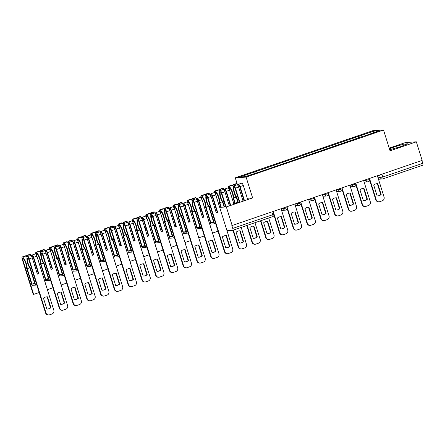 <?xml version="1.0" encoding="UTF-8"?>
<svg xmlns="http://www.w3.org/2000/svg" width="445" height="445" viewBox="0 0 445 445"><rect width="100%" height="100%" fill="white"/><g stroke="black" fill="none" stroke-linecap="round" stroke-linejoin="round"><path stroke-width="0.67" d="M237.179 183.896L235.272 177.811L246.096 177.104L383.523 130.012L390.048 150.833L416.331 141.827L422.155 160.4L232.157 225.504L226.338 206.925L252.621 197.919L246.096 177.104M383.523 130.012L372.699 130.719L235.272 177.811M416.331 141.827L405.506 142.534L389.197 148.118M226.989 230.699L232.702 230.326A1.964 0.612 -108.9 0 0 232.752 230.315A1.964 0.612 -108.9 0 0 232.752 228.418L272.707 214.724L273.948 214.179L273.102 211.475M232.157 225.504L231.839 225.526L232.752 228.418M219.674 207.359L226.338 206.925M421.866 160.5L422.744 163.315A1.964 0.612 71.1 0 1 422.75 165.212A1.964 0.612 71.1 0 1 422.7 165.223L382.839 178.884M359.782 137.588L358.876 136.226L373.694 131.147L378.995 130.797L364.171 136.081M358.876 136.226L239.799 177.027L245.1 176.676L260.659 171.553L364.177 135.875M389.698 149.715L400.761 146.633L407.52 143.83L403.999 144.063L393.73 147.095L389.436 148.875M247.298 198.27L252.621 197.919M229.058 205.039L230.104 204.728M233.747 203.654L239.688 201.713M234.382 201.852L233.286 202.175M242.842 200.406L243.854 199.983M358.664 137.972L358.136 136.27M254.618 171.948L255.413 173.144M373.694 131.147L373.338 132.738M394.192 148.574L393.73 147.095M404.344 145.148L403.999 144.063M369.528 178.434L376.214 199.772A2.943 2.787 86.3 0 0 379.741 201.663L382.3 200.79A2.943 2.787 -93.7 0 0 384.068 197.079L377.382 175.742M377.104 195.906A6.085 5.763 86.3 0 0 377.849 195.911A6.085 5.763 86.3 0 0 381.165 194.521L377.766 183.674A6.085 5.763 -93.7 0 0 377.026 183.674A6.085 5.763 -93.7 0 0 373.705 185.064L377.104 195.906M369.717 180.364L375.808 199.799A2.943 2.787 86.3 0 0 378.645 201.83L379.057 201.802M377.644 195.922A6.085 5.763 86.3 0 0 380.753 194.543L377.354 183.702L377.766 183.674M376.82 183.69A6.085 5.763 -93.7 0 1 377.354 183.702M380.753 194.543L381.165 194.521M355.772 183.145L362.458 204.489A2.943 2.787 86.3 0 0 365.979 206.38L368.538 205.507A2.943 2.787 -93.7 0 0 370.307 201.796L363.621 180.459M363.348 200.623A6.085 5.763 86.3 0 0 364.088 200.623A6.085 5.763 86.3 0 0 367.403 199.232L364.004 188.391A6.085 5.763 -93.7 0 0 363.265 188.385A6.085 5.763 -93.7 0 0 359.949 189.781L363.348 200.623M355.955 185.081L362.046 204.511A2.943 2.787 86.3 0 0 364.883 206.547L365.295 206.519M363.882 200.634A6.085 5.763 86.3 0 0 366.992 199.26L363.593 188.419L364.004 188.391M363.059 188.407A6.085 5.763 -93.7 0 1 363.593 188.419M366.992 199.26L367.403 199.232M342.01 187.862L348.696 209.2A2.943 2.787 86.3 0 0 352.218 211.097L354.776 210.218A2.943 2.787 -93.7 0 0 356.545 206.513L349.859 185.176M349.586 205.34A6.085 5.763 86.3 0 0 350.326 205.34A6.085 5.763 86.3 0 0 353.642 203.949L350.243 193.102A6.085 5.763 -93.7 0 0 349.503 193.102A6.085 5.763 -93.7 0 0 346.188 194.493L349.586 205.34M342.194 189.798L348.285 209.228A2.943 2.787 86.3 0 0 351.122 211.258L351.533 211.23M350.12 205.351A6.085 5.763 86.3 0 0 353.235 203.977L349.837 193.13L350.243 193.102M349.297 193.119A6.085 5.763 -93.7 0 1 349.837 193.13M353.235 203.977L353.642 203.949M328.249 192.579L334.935 213.917A2.943 2.787 86.3 0 0 338.461 215.808L341.02 214.935A2.943 2.787 -93.7 0 0 342.789 211.225L336.097 189.887M335.825 210.051A6.085 5.763 86.3 0 0 336.565 210.057A6.085 5.763 86.3 0 0 339.885 208.661L336.487 197.819A6.085 5.763 -93.7 0 0 335.741 197.819A6.085 5.763 -93.7 0 0 332.426 199.21L335.825 210.051M328.438 194.51L334.529 213.945A2.943 2.787 86.3 0 0 337.366 215.975L337.777 215.947M336.359 210.062A6.085 5.763 86.3 0 0 339.474 208.688L336.075 197.847L336.487 197.819M335.541 197.836A6.085 5.763 -93.7 0 1 336.075 197.847M339.474 208.688L339.885 208.661M314.487 197.291L321.179 218.629A2.943 2.787 86.3 0 0 324.7 220.525L327.259 219.646A2.943 2.787 -93.7 0 0 329.027 215.942L322.341 194.604M322.063 214.768A6.085 5.763 86.3 0 0 322.809 214.768A6.085 5.763 86.3 0 0 326.124 213.378L322.725 202.536A6.085 5.763 -93.7 0 0 321.985 202.531A6.085 5.763 -93.7 0 0 318.67 203.927L322.063 214.768M314.676 199.227L320.767 218.656A2.943 2.787 86.3 0 0 323.604 220.687L324.016 220.664M322.603 214.779A6.085 5.763 86.3 0 0 325.712 213.405L322.314 202.564L322.725 202.536M321.78 202.547A6.085 5.763 -93.7 0 1 322.314 202.564M325.712 213.405L326.124 213.378M300.731 202.008L307.417 223.345A2.943 2.787 86.3 0 0 310.938 225.242L313.497 224.363A2.943 2.787 -93.7 0 0 315.266 220.653L308.58 199.316M308.307 219.485A6.085 5.763 86.3 0 0 309.047 219.485A6.085 5.763 86.3 0 0 312.362 218.095L308.964 207.248A6.085 5.763 -93.7 0 0 308.224 207.248A6.085 5.763 -93.7 0 0 304.908 208.638L308.307 219.485M300.915 203.944L307.005 223.373A2.943 2.787 86.3 0 0 309.842 225.404L310.254 225.376M308.841 219.496A6.085 5.763 86.3 0 0 311.951 218.117L308.552 207.275L308.964 207.248M308.018 207.264A6.085 5.763 -93.7 0 1 308.552 207.275M311.951 218.117L312.362 218.095M286.969 206.725L293.655 228.062A2.943 2.787 86.3 0 0 297.182 229.954L299.735 229.08A2.943 2.787 -93.7 0 0 301.504 225.37L294.818 204.033M294.546 224.197A6.085 5.763 86.3 0 0 295.285 224.202A6.085 5.763 86.3 0 0 298.601 222.806L295.207 211.965A6.085 5.763 -93.7 0 0 294.462 211.965A6.085 5.763 -93.7 0 0 291.147 213.355L294.546 224.197M287.159 208.655L293.244 228.09A2.943 2.787 86.3 0 0 296.086 230.121L296.492 230.093M295.079 224.208A6.085 5.763 86.3 0 0 298.195 222.834L294.796 211.992L295.207 211.965M294.256 211.981A6.085 5.763 -93.7 0 1 294.796 211.992M298.195 222.834L298.601 222.806M273.208 211.436L279.894 232.774A2.943 2.787 86.3 0 0 283.421 234.671L285.979 233.792A2.943 2.787 -93.7 0 0 287.748 230.087L281.056 208.749M280.784 228.914A6.085 5.763 86.3 0 0 281.524 228.914A6.085 5.763 86.3 0 0 284.845 227.523L281.446 216.682A6.085 5.763 -93.7 0 0 280.706 216.676A6.085 5.763 -93.7 0 0 277.385 218.067L280.784 228.914M273.981 215.235L279.488 232.802A2.943 2.787 86.3 0 0 282.325 234.832L282.736 234.804M281.323 228.925A6.085 5.763 86.3 0 0 284.433 227.551L281.034 216.704L281.446 216.682M280.5 216.693A6.085 5.763 -93.7 0 1 281.034 216.704M284.433 227.551L284.845 227.523M260.87 220.681L266.138 237.491A2.943 2.787 86.3 0 0 269.659 239.382L272.218 238.509A2.943 2.787 -93.7 0 0 273.987 234.799L268.719 217.994M267.022 233.625A6.085 5.763 86.3 0 0 267.768 233.631A6.085 5.763 86.3 0 0 271.083 232.234L267.684 221.393A6.085 5.763 -93.7 0 0 266.944 221.393A6.085 5.763 -93.7 0 0 263.629 222.784L267.022 233.625M260.492 220.815L265.726 237.519A2.943 2.787 86.3 0 0 268.563 239.549L268.975 239.521M267.562 233.636A6.085 5.763 86.3 0 0 270.671 232.262L267.273 221.421L267.684 221.393M266.739 221.41A6.085 5.763 -93.7 0 1 267.273 221.421M270.671 232.262L271.083 232.234M239.315 201.869L235.032 188.207A1.202 0.373 -108.9 0 0 234.259 187.095A1.202 0.373 -108.9 0 0 234.17 187.173L234.148 187.228A6.186 1.93 -108.9 0 0 234.598 192.78A6.186 1.93 -108.9 0 0 236.696 197.202L237.741 196.846M237.914 202.425L236.451 197.758A7.459 2.331 71.1 0 1 234.192 192.807A7.459 2.331 71.1 0 1 233.642 186.11L233.669 186.055A2.481 0.773 71.1 0 1 233.842 185.888A2.481 0.773 71.1 0 1 235.444 188.179L239.866 202.291M238.526 186.678A6.186 1.93 71.1 0 1 238.776 185.643L238.804 185.587A1.202 0.373 71.1 0 1 238.887 185.504A1.202 0.373 71.1 0 1 239.666 186.616L244.121 200.834M233.842 185.888L237.063 184.781A2.481 0.773 71.1 0 1 238.665 187.072L243.087 201.185M244.5 200.701L240.078 186.589A2.481 0.773 -108.9 0 0 238.476 184.297A2.481 0.773 -108.9 0 0 238.297 184.469L238.27 184.519A7.459 2.331 -108.9 0 0 237.992 185.554M234.548 185.643A7.459 2.331 -108.9 0 0 233.747 184.814L233.692 184.77A2.481 0.773 -108.9 0 0 233.286 184.636A2.481 0.773 -108.9 0 0 233.052 186.021M233.286 184.636L236.501 183.535A2.481 0.773 71.1 0 1 236.912 183.668L236.968 183.713A7.459 2.331 71.1 0 1 238.097 184.981M228.552 188.252A2.481 0.773 71.1 0 1 228.652 186.227L231.873 185.12A2.481 0.773 71.1 0 1 232.279 185.254L232.335 185.298A7.459 2.331 71.1 0 1 233.469 186.566M228.652 186.227A2.481 0.773 71.1 0 1 229.058 186.355L229.119 186.405A7.459 2.331 71.1 0 1 233.575 197.942L236.039 197.102M233.558 186.288A1.202 0.373 71.1 0 1 233.697 185.843A1.202 0.373 71.1 0 1 233.859 185.882M241.34 195.611L242.369 195.255M247.109 225.398L252.376 242.208A2.943 2.787 86.3 0 0 255.897 244.099L258.456 243.22A2.943 2.787 -93.7 0 0 260.225 239.516L254.957 222.706M238.476 184.297L241.696 183.195A2.481 0.773 71.1 0 1 243.293 185.487L247.715 199.599M253.266 238.342A6.085 5.763 86.3 0 0 254.006 238.342A6.085 5.763 86.3 0 0 257.321 236.951L253.923 226.11A6.085 5.763 -93.7 0 0 253.183 226.105A6.085 5.763 -93.7 0 0 249.868 227.501L253.266 238.342M233.575 197.942L235.227 203.215M234.843 203.332L233.002 197.441A6.186 1.93 -108.9 0 0 229.32 187.54L229.264 187.495A1.202 0.373 -108.9 0 0 229.064 187.434A1.202 0.373 -108.9 0 0 229.069 188.597L233.786 203.643M236.696 197.202L238.286 202.291M246.73 225.526L251.965 242.23A2.943 2.787 86.3 0 0 254.801 244.266L255.213 244.238M253.8 238.353A6.085 5.763 86.3 0 0 256.91 236.979L253.517 226.138L253.923 226.11M252.977 226.121A6.085 5.763 -93.7 0 1 253.517 226.138M256.91 236.979L257.321 236.951M225.676 206.97L221.276 192.919A1.202 0.373 -108.9 0 0 220.498 191.806A1.202 0.373 -108.9 0 0 220.414 191.89L220.386 191.94A6.186 1.93 -108.9 0 0 220.842 197.497A6.186 1.93 -108.9 0 0 222.934 201.919L223.98 201.557M224.13 207.07L222.689 202.469A7.459 2.331 71.1 0 1 220.431 197.524A7.459 2.331 71.1 0 1 219.88 190.822L219.908 190.772A2.481 0.773 71.1 0 1 220.086 190.599A2.481 0.773 71.1 0 1 221.682 192.891L226.088 206.942M224.769 191.389A6.186 1.93 71.1 0 1 225.014 190.354L225.042 190.304A1.202 0.373 71.1 0 1 225.131 190.221A1.202 0.373 71.1 0 1 225.904 191.333L230.36 205.546M220.086 190.599L223.301 189.498A2.481 0.773 71.1 0 1 224.903 191.789L229.325 205.902M230.738 205.418L226.316 191.306A2.481 0.773 -108.9 0 0 224.714 189.014A2.481 0.773 -108.9 0 0 224.541 189.186L224.514 189.236A7.459 2.331 -108.9 0 0 224.23 190.271M220.792 190.36A7.459 2.331 -108.9 0 0 219.986 189.531L219.93 189.487A2.481 0.773 -108.9 0 0 219.524 189.353A2.481 0.773 -108.9 0 0 219.29 190.733M219.524 189.353L222.745 188.252A2.481 0.773 71.1 0 1 223.151 188.38L223.206 188.43A7.459 2.331 71.1 0 1 224.341 189.692M214.79 192.963A2.481 0.773 71.1 0 1 214.891 190.938L218.111 189.837A2.481 0.773 71.1 0 1 218.517 189.97L218.578 190.015A7.459 2.331 71.1 0 1 219.708 191.283M214.891 190.938A2.481 0.773 71.1 0 1 215.302 191.072L215.358 191.116A7.459 2.331 71.1 0 1 219.819 202.659L222.283 201.813M219.802 191A1.202 0.373 71.1 0 1 219.936 190.56A1.202 0.373 71.1 0 1 220.097 190.594M227.579 200.328L228.613 199.972M233.347 230.11L238.615 246.919A2.943 2.787 86.3 0 0 242.141 248.816L244.694 247.937A2.943 2.787 -93.7 0 0 246.463 244.233L241.196 227.423M224.714 189.014L227.935 187.912A2.481 0.773 71.1 0 1 229.537 190.204L233.959 204.316M239.505 243.059A6.085 5.763 86.3 0 0 240.244 243.059A6.085 5.763 86.3 0 0 243.56 241.668L240.167 230.821A6.085 5.763 -93.7 0 0 239.421 230.821A6.085 5.763 -93.7 0 0 236.106 232.212L239.505 243.059M219.819 202.659L221.26 207.259M220.848 207.287L219.24 202.158A6.186 1.93 -108.9 0 0 215.564 192.257L215.502 192.212A1.202 0.373 -108.9 0 0 215.308 192.145A1.202 0.373 -108.9 0 0 215.308 193.308L219.713 207.359M222.934 201.919L224.541 207.042M232.969 230.243L238.203 246.947A2.943 2.787 86.3 0 0 241.045 248.978L241.451 248.95M240.039 243.07A6.085 5.763 86.3 0 0 243.154 241.691L239.755 230.849L240.167 230.821M239.215 230.838A6.085 5.763 -93.7 0 1 239.755 230.849M243.154 241.691L243.56 241.668M201.034 197.68A2.481 0.773 71.1 0 1 201.134 195.655A2.481 0.773 71.1 0 1 201.541 195.789L201.596 195.833A7.459 2.331 71.1 0 1 206.057 207.376L210.897 222.823L213.772 222.639L208.928 207.186A7.459 2.331 71.1 0 1 206.669 202.236A7.459 2.331 71.1 0 1 206.118 195.539L206.146 195.483A2.481 0.773 71.1 0 1 206.324 195.316A2.481 0.773 71.1 0 1 207.926 197.608L224.853 251.636A2.943 2.787 86.3 0 0 227.695 253.667L227.284 253.695A2.943 2.787 86.3 0 1 224.447 251.664L207.515 197.636A1.202 0.373 -108.9 0 0 206.736 196.523A1.202 0.373 -108.9 0 0 206.652 196.607L206.625 196.657A6.186 1.93 -108.9 0 0 207.081 202.214A6.186 1.93 -108.9 0 0 209.172 206.63L210.218 206.274M211.008 196.106A6.186 1.93 71.1 0 1 211.258 195.071L211.28 195.016A1.202 0.373 71.1 0 1 211.369 194.938A1.202 0.373 71.1 0 1 212.143 196.05L217.255 212.36L216.226 212.716M206.324 195.316L209.545 194.215A2.481 0.773 71.1 0 1 211.141 196.506L216.253 212.816L217.666 212.332L212.554 196.023A2.481 0.773 -108.9 0 0 210.952 193.731A2.481 0.773 -108.9 0 0 210.78 193.898L210.752 193.953A7.459 2.331 -108.9 0 0 210.474 194.988M207.031 195.071A7.459 2.331 -108.9 0 0 206.23 194.248L206.168 194.198A2.481 0.773 -108.9 0 0 205.762 194.07A2.481 0.773 -108.9 0 0 205.529 195.45M205.762 194.07L208.983 192.963A2.481 0.773 71.1 0 1 209.389 193.097L209.45 193.141A7.459 2.331 71.1 0 1 210.58 194.409M201.134 195.655L204.35 194.554A2.481 0.773 71.1 0 1 204.761 194.682L204.817 194.732A7.459 2.331 71.1 0 1 205.952 195.995M206.041 195.717A1.202 0.373 71.1 0 1 206.174 195.277A1.202 0.373 71.1 0 1 206.335 195.311M213.817 205.039L214.852 204.683M227.695 253.667A2.943 2.787 86.3 0 0 228.38 253.528L230.938 252.654A2.943 2.787 -93.7 0 0 232.707 248.944L215.775 194.916A2.481 0.773 71.1 0 0 214.173 192.624L210.952 193.731M225.743 247.77A6.085 5.763 86.3 0 0 226.488 247.776A6.085 5.763 86.3 0 0 229.804 246.38L226.405 235.538A6.085 5.763 -93.7 0 0 225.665 235.538A6.085 5.763 -93.7 0 0 222.344 236.929L225.743 247.77M210.897 222.823L213.544 221.916M206.057 207.376L208.521 206.53M209.172 206.63L214.562 223.824L210.869 224.063L205.479 206.875A6.186 1.93 -108.9 0 0 201.802 196.974L201.741 196.924A1.202 0.373 -108.9 0 0 201.546 196.862A1.202 0.373 -108.9 0 0 201.546 198.025L212.543 233.102L218.039 231.216M214.562 223.824L215.608 223.462M226.283 247.782A6.085 5.763 86.3 0 0 229.392 246.408L225.993 235.566L226.405 235.538M225.459 235.555A6.085 5.763 -93.7 0 1 225.993 235.566M217.666 212.332L217.255 212.36M229.392 246.408L229.804 246.38M187.273 202.397A2.481 0.773 71.1 0 1 187.373 200.367A2.481 0.773 71.1 0 1 187.779 200.5L187.835 200.55A7.459 2.331 71.1 0 1 192.296 212.087L197.141 227.54L200.011 227.351L195.166 211.898A7.459 2.331 71.1 0 1 192.908 206.953A7.459 2.331 71.1 0 1 192.362 200.25L192.39 200.2A2.481 0.773 71.1 0 1 192.563 200.028A2.481 0.773 71.1 0 1 194.165 202.325L211.097 256.348A2.943 2.787 86.3 0 0 213.934 258.384L213.522 258.406A2.943 2.787 86.3 0 1 210.685 256.376L193.753 202.347A1.202 0.373 -108.9 0 0 192.98 201.235A1.202 0.373 -108.9 0 0 192.891 201.318L192.863 201.374A6.186 1.93 -108.9 0 0 193.319 206.925A6.186 1.93 -108.9 0 0 195.416 211.347L196.462 210.986M197.246 200.817A6.186 1.93 71.1 0 1 197.497 199.783L197.524 199.733A1.202 0.373 71.1 0 1 197.608 199.649A1.202 0.373 71.1 0 1 198.387 200.762L203.499 217.077L202.464 217.427M192.279 200.434A1.202 0.373 71.1 0 1 192.418 199.989A1.202 0.373 71.1 0 1 192.574 200.028L195.783 198.926A2.481 0.773 71.1 0 1 197.385 201.218L202.497 217.533L203.905 217.049L198.793 200.734A2.481 0.773 -108.9 0 0 197.196 198.442A2.481 0.773 -108.9 0 0 197.018 198.615L196.99 198.665A7.459 2.331 -108.9 0 0 196.712 199.699M193.269 199.788A7.459 2.331 -108.9 0 0 192.468 198.96L192.412 198.915A2.481 0.773 -108.9 0 0 192.001 198.782A2.481 0.773 -108.9 0 0 191.767 200.161M192.001 198.782L195.221 197.68A2.481 0.773 71.1 0 1 195.628 197.814L195.689 197.858A7.459 2.331 71.1 0 1 196.818 199.126M187.373 200.367L190.594 199.265A2.481 0.773 71.1 0 1 191 199.399L191.055 199.443A7.459 2.331 71.1 0 1 192.19 200.712M200.061 209.756L201.09 209.4M213.934 258.384A2.943 2.787 86.3 0 0 214.618 258.245L217.177 257.366A2.943 2.787 -93.7 0 0 218.946 253.661L202.013 199.633A2.481 0.773 71.1 0 0 200.411 197.341L197.196 198.442M211.987 252.487A6.085 5.763 86.3 0 0 212.727 252.487A6.085 5.763 86.3 0 0 216.042 251.097L212.643 240.256A6.085 5.763 -93.7 0 0 211.903 240.25A6.085 5.763 -93.7 0 0 208.588 241.646L211.987 252.487M197.141 227.54L199.783 226.633M192.296 212.087L194.76 211.242M195.416 211.347L200.801 228.541L197.107 228.78L191.723 211.586A6.186 1.93 -108.9 0 0 188.04 201.685L187.985 201.641A1.202 0.373 -108.9 0 0 187.784 201.574A1.202 0.373 -108.9 0 0 187.79 202.736L198.782 237.814L204.277 235.933M200.801 228.541L201.846 228.179M212.521 252.499A6.085 5.763 86.3 0 0 215.63 251.125L212.232 240.278L212.643 240.256M211.698 240.267A6.085 5.763 -93.7 0 1 212.232 240.278M203.905 217.049L203.499 217.077M215.63 251.125L216.042 251.097M173.511 207.109A2.481 0.773 71.1 0 1 173.611 205.084A2.481 0.773 71.1 0 1 174.017 205.217L174.078 205.262A7.459 2.331 71.1 0 1 178.534 216.804L183.379 232.257L186.249 232.067L181.41 216.615A7.459 2.331 71.1 0 1 179.151 211.67A7.459 2.331 71.1 0 1 178.601 204.967L178.629 204.917A2.481 0.773 71.1 0 1 178.801 204.744A2.481 0.773 71.1 0 1 180.403 207.036L197.335 261.065A2.943 2.787 86.3 0 0 200.172 263.095L199.761 263.123A2.943 2.787 86.3 0 1 196.924 261.093L179.991 207.064A1.202 0.373 -108.9 0 0 179.218 205.952A1.202 0.373 -108.9 0 0 179.129 206.035L179.107 206.085A6.186 1.93 -108.9 0 0 179.558 211.642A6.186 1.93 -108.9 0 0 181.655 216.059L182.7 215.703M183.485 205.534A6.186 1.93 71.1 0 1 183.735 204.5L183.763 204.45A1.202 0.373 71.1 0 1 183.846 204.366A1.202 0.373 71.1 0 1 184.625 205.479L189.737 221.788L188.702 222.144M178.801 204.744L182.022 203.643A2.481 0.773 71.1 0 1 183.624 205.935L188.736 222.25L190.148 221.766L185.037 205.451A2.481 0.773 -108.9 0 0 183.435 203.159A2.481 0.773 -108.9 0 0 183.257 203.326L183.234 203.382A7.459 2.331 -108.9 0 0 182.951 204.416M179.507 204.505A7.459 2.331 -108.9 0 0 178.706 203.677L178.651 203.632A2.481 0.773 -108.9 0 0 178.245 203.499A2.481 0.773 -108.9 0 0 178.011 204.878M178.245 203.499L181.46 202.397A2.481 0.773 71.1 0 1 181.871 202.525L181.927 202.575A7.459 2.331 71.1 0 1 183.062 203.838M173.611 205.084L176.832 203.982A2.481 0.773 71.1 0 1 177.238 204.11L177.299 204.16A7.459 2.331 71.1 0 1 178.428 205.423M178.517 205.145A1.202 0.373 71.1 0 1 178.656 204.706A1.202 0.373 71.1 0 1 178.818 204.739M186.299 214.468L187.334 214.117M200.172 263.095A2.943 2.787 86.3 0 0 200.856 262.956L203.415 262.083A2.943 2.787 -93.7 0 0 205.184 258.373L188.252 204.35A2.481 0.773 71.1 0 0 186.655 202.058L183.435 203.159M198.225 257.199A6.085 5.763 86.3 0 0 198.965 257.204A6.085 5.763 86.3 0 0 202.28 255.808L198.882 244.967A6.085 5.763 -93.7 0 0 198.142 244.967A6.085 5.763 -93.7 0 0 194.827 246.358L198.225 257.199M183.379 232.257L186.027 231.35M178.534 216.804L180.998 215.959M181.655 216.059L187.039 233.252L183.351 233.497L177.961 216.303A6.186 1.93 -108.9 0 0 174.279 206.402L174.223 206.358A1.202 0.373 -108.9 0 0 174.023 206.291A1.202 0.373 -108.9 0 0 174.028 207.453L185.02 242.531L190.516 240.645M187.039 233.252L188.09 232.896M198.759 257.216A6.085 5.763 86.3 0 0 201.869 255.836L198.476 244.995L198.882 244.967M197.936 244.984A6.085 5.763 -93.7 0 1 198.476 244.995M190.148 221.766L189.737 221.788M201.869 255.836L202.28 255.808M159.749 211.826A2.481 0.773 71.1 0 1 159.85 209.801A2.481 0.773 71.1 0 1 160.261 209.929L160.317 209.979A7.459 2.331 71.1 0 1 164.778 221.515L169.617 236.968L172.493 236.779L167.648 221.332A7.459 2.331 71.1 0 1 165.39 216.381A7.459 2.331 71.1 0 1 164.839 209.684L164.867 209.628A2.481 0.773 71.1 0 1 165.045 209.462A2.481 0.773 71.1 0 1 166.641 211.753L183.574 265.782A2.943 2.787 86.3 0 0 186.411 267.812L186.004 267.84A2.943 2.787 86.3 0 1 183.162 265.804L166.235 211.781A1.202 0.373 -108.9 0 0 165.457 210.669A1.202 0.373 -108.9 0 0 165.373 210.752L165.345 210.802A6.186 1.93 -108.9 0 0 165.801 216.353A6.186 1.93 -108.9 0 0 167.893 220.776L168.939 220.42M169.729 210.251A6.186 1.93 71.1 0 1 169.973 209.217L170.001 209.161A1.202 0.373 71.1 0 1 170.09 209.078A1.202 0.373 71.1 0 1 170.863 210.19L175.975 226.505L174.941 226.861M165.045 209.462L168.26 208.355A2.481 0.773 71.1 0 1 169.862 210.646L174.974 226.961L176.387 226.477L171.275 210.168A2.481 0.773 -108.9 0 0 169.673 207.871A2.481 0.773 -108.9 0 0 169.501 208.043L169.473 208.093A7.459 2.331 -108.9 0 0 169.195 209.128M165.751 209.217A7.459 2.331 -108.9 0 0 164.95 208.388L164.889 208.343A2.481 0.773 -108.9 0 0 164.483 208.21A2.481 0.773 -108.9 0 0 164.249 209.595M164.483 208.21L167.704 207.109A2.481 0.773 71.1 0 1 168.11 207.242L168.166 207.287A7.459 2.331 71.1 0 1 169.3 208.555M159.85 209.801L163.07 208.694A2.481 0.773 71.1 0 1 163.476 208.827L163.537 208.872A7.459 2.331 71.1 0 1 164.667 210.14M164.761 209.862A1.202 0.373 71.1 0 1 164.895 209.417A1.202 0.373 71.1 0 1 165.056 209.456M172.538 219.185L173.572 218.829M186.411 267.812A2.943 2.787 86.3 0 0 187.1 267.673L189.659 266.794A2.943 2.787 -93.7 0 0 191.422 263.09L174.496 209.061A2.481 0.773 71.1 0 0 172.894 206.769L169.673 207.871M184.464 261.916A6.085 5.763 86.3 0 0 185.203 261.916A6.085 5.763 86.3 0 0 188.524 260.525L185.126 249.684A6.085 5.763 -93.7 0 0 184.38 249.678A6.085 5.763 -93.7 0 0 181.065 251.075L184.464 261.916M169.617 236.968L172.265 236.061M164.778 221.515L167.242 220.676M167.893 220.776L173.283 237.969L169.59 238.209L164.199 221.015A6.186 1.93 -108.9 0 0 160.523 211.119L160.461 211.069A1.202 0.373 -108.9 0 0 160.267 211.008A1.202 0.373 -108.9 0 0 160.267 212.17L171.258 247.248L176.76 245.362M173.283 237.969L174.329 237.608M184.998 261.927A6.085 5.763 86.3 0 0 188.113 260.553L184.714 249.712L185.126 249.684M184.18 249.701A6.085 5.763 -93.7 0 1 184.714 249.712M176.387 226.477L175.975 226.505M188.113 260.553L188.524 260.525M145.993 216.537A2.481 0.773 71.1 0 1 146.094 214.512A2.481 0.773 71.1 0 1 146.5 214.646L146.555 214.69A7.459 2.331 71.1 0 1 151.016 226.232L155.856 241.685L158.732 241.496L153.887 226.043A7.459 2.331 71.1 0 1 151.628 221.098A7.459 2.331 71.1 0 1 151.083 214.395L151.105 214.345A2.481 0.773 71.1 0 1 151.283 214.173A2.481 0.773 71.1 0 1 152.885 216.465L169.812 270.493A2.943 2.787 86.3 0 0 172.654 272.524L172.243 272.551A2.943 2.787 86.3 0 1 169.406 270.521L152.474 216.493A1.202 0.373 -108.9 0 0 151.695 215.38A1.202 0.373 -108.9 0 0 151.612 215.463L151.584 215.513A6.186 1.93 -108.9 0 0 152.04 221.07A6.186 1.93 -108.9 0 0 154.131 225.493L155.183 225.131M155.967 214.963A6.186 1.93 71.1 0 1 156.217 213.928L156.239 213.878A1.202 0.373 71.1 0 1 156.329 213.795A1.202 0.373 71.1 0 1 157.102 214.907L162.214 231.222L161.185 231.572M151.283 214.173L154.504 213.072A2.481 0.773 71.1 0 1 156.1 215.363L161.212 231.678L162.625 231.194L157.513 214.879A2.481 0.773 -108.9 0 0 155.911 212.588A2.481 0.773 -108.9 0 0 155.739 212.76L155.711 212.81A7.459 2.331 -108.9 0 0 155.433 213.845M151.99 213.934A7.459 2.331 -108.9 0 0 151.189 213.105L151.128 213.06A2.481 0.773 -108.9 0 0 150.721 212.927A2.481 0.773 -108.9 0 0 150.488 214.306M150.721 212.927L153.942 211.826A2.481 0.773 71.1 0 1 154.348 211.954L154.409 212.004A7.459 2.331 71.1 0 1 155.539 213.266M146.094 214.512L149.309 213.411A2.481 0.773 71.1 0 1 149.72 213.544L149.776 213.589A7.459 2.331 71.1 0 1 150.911 214.857M151 214.573A1.202 0.373 71.1 0 1 151.133 214.134A1.202 0.373 71.1 0 1 151.294 214.173M158.776 223.902L159.811 223.546M172.654 272.524A2.943 2.787 86.3 0 0 173.339 272.39L175.897 271.511A2.943 2.787 -93.7 0 0 177.666 267.807L160.734 213.778A2.481 0.773 71.1 0 0 159.132 211.486L155.911 212.588M170.702 266.633A6.085 5.763 86.3 0 0 171.447 266.633A6.085 5.763 86.3 0 0 174.763 265.242L171.364 254.395A6.085 5.763 -93.7 0 0 170.624 254.395A6.085 5.763 -93.7 0 0 167.303 255.786L170.702 266.633M155.856 241.685L158.503 240.778M151.016 226.232L153.481 225.387M154.131 225.493L159.521 242.681L155.828 242.926L150.438 225.732A6.186 1.93 -108.9 0 0 146.761 215.831L146.705 215.786A1.202 0.373 -108.9 0 0 146.505 215.719A1.202 0.373 -108.9 0 0 146.511 216.882L157.502 251.959L162.998 250.079M159.521 242.681L160.567 242.325M171.242 266.644A6.085 5.763 86.3 0 0 174.351 265.27L170.952 254.423L171.364 254.395M170.418 254.412A6.085 5.763 -93.7 0 1 170.952 254.423M162.625 231.194L162.214 231.222M174.351 265.27L174.763 265.242M132.232 221.254A2.481 0.773 71.1 0 1 132.332 219.229A2.481 0.773 71.1 0 1 132.738 219.363L132.799 219.407A7.459 2.331 71.1 0 1 137.255 230.949L142.1 246.397L144.97 246.213L140.131 230.76A7.459 2.331 71.1 0 1 137.867 225.815A7.459 2.331 71.1 0 1 137.321 219.112L137.349 219.062A2.481 0.773 71.1 0 1 137.522 218.89A2.481 0.773 71.1 0 1 139.124 221.182L156.056 275.21A2.943 2.787 86.3 0 0 158.893 277.241L158.481 277.268A2.943 2.787 86.3 0 1 155.644 275.238L138.712 221.21A1.202 0.373 -108.9 0 0 137.939 220.097A1.202 0.373 -108.9 0 0 137.85 220.18L137.822 220.231A6.186 1.93 -108.9 0 0 138.278 225.787A6.186 1.93 -108.9 0 0 140.375 230.204L141.421 229.848M142.205 219.68A6.186 1.93 71.1 0 1 142.456 218.645L142.483 218.59A1.202 0.373 71.1 0 1 142.567 218.512A1.202 0.373 71.1 0 1 143.346 219.624L148.458 235.933L147.423 236.289M137.238 219.29A1.202 0.373 71.1 0 1 137.377 218.851A1.202 0.373 71.1 0 1 137.533 218.884L140.742 217.789A2.481 0.773 71.1 0 1 142.344 220.08L147.456 236.39L148.864 235.906L143.752 219.596A2.481 0.773 -108.9 0 0 142.155 217.305A2.481 0.773 -108.9 0 0 141.977 217.471L141.949 217.527A7.459 2.331 -108.9 0 0 141.671 218.562M138.228 218.645A7.459 2.331 -108.9 0 0 137.427 217.822L137.371 217.772A2.481 0.773 -108.9 0 0 136.96 217.644A2.481 0.773 -108.9 0 0 136.726 219.023M136.96 217.644L140.181 216.537A2.481 0.773 71.1 0 1 140.587 216.671L140.648 216.715A7.459 2.331 71.1 0 1 141.777 217.983M132.332 219.229L135.553 218.128A2.481 0.773 71.1 0 1 135.959 218.256L136.014 218.306A7.459 2.331 71.1 0 1 137.149 219.569M145.02 228.613L146.049 228.263M158.893 277.241A2.943 2.787 86.3 0 0 159.577 277.102L162.136 276.228A2.943 2.787 -93.7 0 0 163.905 272.518L146.972 218.489A2.481 0.773 71.1 0 0 145.376 216.198L142.155 217.305M156.946 271.344A6.085 5.763 86.3 0 0 157.686 271.35A6.085 5.763 86.3 0 0 161.001 269.954L157.602 259.112A6.085 5.763 -93.7 0 0 156.863 259.112A6.085 5.763 -93.7 0 0 153.547 260.503L156.946 271.344M142.1 246.397L144.747 245.49M137.255 230.949L139.719 230.104M140.375 230.204L145.76 247.398L142.066 247.637L136.682 230.449A6.186 1.93 -108.9 0 0 132.999 220.548L132.944 220.498A1.202 0.373 -108.9 0 0 132.744 220.436A1.202 0.373 -108.9 0 0 132.749 221.599L143.741 256.676L149.236 254.79M145.76 247.398L146.806 247.042M157.48 271.355A6.085 5.763 86.3 0 0 160.589 269.982L157.191 259.14L157.602 259.112M156.657 259.129A6.085 5.763 -93.7 0 1 157.191 259.14M148.864 235.906L148.458 235.933M160.589 269.982L161.001 269.954M118.47 225.971A2.481 0.773 71.1 0 1 118.57 223.946A2.481 0.773 71.1 0 1 118.976 224.074L119.038 224.124A7.459 2.331 71.1 0 1 123.493 235.661L128.338 251.114L131.208 250.924L126.369 235.472A7.459 2.331 71.1 0 1 124.111 230.527A7.459 2.331 71.1 0 1 123.56 223.824L123.588 223.774A2.481 0.773 71.1 0 1 123.766 223.607A2.481 0.773 71.1 0 1 125.362 225.899L142.294 279.922A2.943 2.787 86.3 0 0 145.131 281.958L144.72 281.98A2.943 2.787 86.3 0 1 141.883 279.95L124.95 225.921A1.202 0.373 -108.9 0 0 124.177 224.814A1.202 0.373 -108.9 0 0 124.094 224.892L124.066 224.947A6.186 1.93 -108.9 0 0 124.517 230.499A6.186 1.93 -108.9 0 0 126.614 234.921L127.659 234.56M128.444 224.397A6.186 1.93 71.1 0 1 128.694 223.357L128.722 223.307A1.202 0.373 71.1 0 1 128.805 223.223A1.202 0.373 71.1 0 1 129.584 224.336L134.696 240.65L133.661 241.006M123.482 224.007A1.202 0.373 71.1 0 1 123.615 223.562A1.202 0.373 71.1 0 1 123.777 223.601L126.981 222.5A2.481 0.773 71.1 0 1 128.583 224.792L133.695 241.107L135.108 240.623L129.996 224.308A2.481 0.773 -108.9 0 0 128.394 222.016A2.481 0.773 -108.9 0 0 128.216 222.189L128.193 222.239A7.459 2.331 -108.9 0 0 127.91 223.273M124.466 223.362A7.459 2.331 -108.9 0 0 123.665 222.533L123.61 222.489A2.481 0.773 -108.9 0 0 123.204 222.355A2.481 0.773 -108.9 0 0 122.97 223.735M123.204 222.355L126.419 221.254A2.481 0.773 71.1 0 1 126.831 221.388L126.886 221.432A7.459 2.331 71.1 0 1 128.021 222.7M118.57 223.946L121.791 222.839A2.481 0.773 71.1 0 1 122.197 222.973L122.258 223.017A7.459 2.331 71.1 0 1 123.387 224.286M131.258 233.33L132.293 232.974M145.131 281.958A2.943 2.787 86.3 0 0 145.815 281.819L148.374 280.94A2.943 2.787 -93.7 0 0 150.143 277.235L133.211 223.206A2.481 0.773 71.1 0 0 131.614 220.915L128.394 222.016M143.184 276.061A6.085 5.763 86.3 0 0 143.924 276.061A6.085 5.763 86.3 0 0 147.239 274.671L143.841 263.829A6.085 5.763 -93.7 0 0 143.101 263.824A6.085 5.763 -93.7 0 0 139.786 265.22L143.184 276.061M128.338 251.114L130.986 250.207M123.493 235.661L125.963 234.815M126.614 234.921L131.998 252.115L128.31 252.354L122.92 235.16A6.186 1.93 -108.9 0 0 119.238 225.259L119.182 225.215A1.202 0.373 -108.9 0 0 118.982 225.153A1.202 0.373 -108.9 0 0 118.987 226.316L129.979 261.387L135.475 259.507M131.998 252.115L133.049 251.753M143.718 276.072A6.085 5.763 86.3 0 0 146.833 274.699L143.435 263.852L143.841 263.829M142.895 263.841A6.085 5.763 -93.7 0 1 143.435 263.852M135.108 240.623L134.696 240.65M146.833 274.699L147.239 274.671M104.709 230.682A2.481 0.773 71.1 0 1 104.809 228.658A2.481 0.773 71.1 0 1 105.22 228.791L105.276 228.836A7.459 2.331 71.1 0 1 109.737 240.378L114.576 255.831L117.452 255.641L112.607 240.189A7.459 2.331 71.1 0 1 110.349 235.244A7.459 2.331 71.1 0 1 109.798 228.541L109.826 228.491A2.481 0.773 71.1 0 1 110.004 228.318A2.481 0.773 71.1 0 1 111.6 230.61L128.533 284.639A2.943 2.787 86.3 0 0 131.37 286.669L130.964 286.697A2.943 2.787 86.3 0 1 128.121 284.666L111.194 230.638A1.202 0.373 -108.9 0 0 110.416 229.525A1.202 0.373 -108.9 0 0 110.332 229.609L110.304 229.659A6.186 1.93 -108.9 0 0 110.761 235.216A6.186 1.93 -108.9 0 0 112.852 239.638L113.898 239.277M114.688 229.108A6.186 1.93 71.1 0 1 114.932 228.074L114.96 228.024A1.202 0.373 71.1 0 1 115.049 227.94A1.202 0.373 71.1 0 1 115.822 229.053L120.934 245.367L119.905 245.718M110.004 228.318L113.225 227.217A2.481 0.773 71.1 0 1 114.821 229.509L119.933 245.824L121.346 245.34L116.234 229.025A2.481 0.773 -108.9 0 0 114.632 226.733A2.481 0.773 -108.9 0 0 114.46 226.9L114.432 226.956A7.459 2.331 -108.9 0 0 114.154 227.99M110.71 228.079A7.459 2.331 -108.9 0 0 109.909 227.25L109.848 227.206A2.481 0.773 -108.9 0 0 109.442 227.072A2.481 0.773 -108.9 0 0 109.209 228.452M109.442 227.072L112.663 225.971A2.481 0.773 71.1 0 1 113.069 226.099L113.125 226.149A7.459 2.331 71.1 0 1 114.259 227.412M104.809 228.658L108.029 227.556A2.481 0.773 71.1 0 1 108.441 227.69L108.497 227.734A7.459 2.331 71.1 0 1 109.626 229.003M109.72 228.719A1.202 0.373 71.1 0 1 109.854 228.279A1.202 0.373 71.1 0 1 110.015 228.313M117.497 238.042L118.531 237.691M131.37 286.669A2.943 2.787 86.3 0 0 132.059 286.53L134.618 285.657A2.943 2.787 -93.7 0 0 136.387 281.946L119.455 227.923A2.481 0.773 71.1 0 0 117.853 225.632L114.632 226.733M129.423 280.773A6.085 5.763 86.3 0 0 130.162 280.778A6.085 5.763 86.3 0 0 133.483 279.388L130.085 268.541A6.085 5.763 -93.7 0 0 129.339 268.541A6.085 5.763 -93.7 0 0 126.024 269.931L129.423 280.773M114.576 255.831L117.224 254.924M109.737 240.378L112.201 239.532M112.852 239.638L118.242 256.826L114.549 257.071L109.159 239.877A6.186 1.93 -108.9 0 0 105.482 229.976L105.421 229.932A1.202 0.373 -108.9 0 0 105.226 229.865A1.202 0.373 -108.9 0 0 105.226 231.027L116.217 266.104L121.719 264.224M118.242 256.826L119.288 256.47M129.957 280.789A6.085 5.763 86.3 0 0 133.072 279.41L129.673 268.569L130.085 268.541M129.139 268.558A6.085 5.763 -93.7 0 1 129.673 268.569M121.346 245.34L120.934 245.367M133.072 279.41L133.483 279.388M90.952 235.399A2.481 0.773 71.1 0 1 91.053 233.375A2.481 0.773 71.1 0 1 91.459 233.503L91.514 233.553A7.459 2.331 71.1 0 1 95.975 245.089L100.82 260.542L103.691 260.358L98.846 244.906A7.459 2.331 71.1 0 1 96.587 239.955A7.459 2.331 71.1 0 1 96.042 233.258L96.064 233.202A2.481 0.773 71.1 0 1 96.242 233.035A2.481 0.773 71.1 0 1 97.844 235.327L114.777 289.356A2.943 2.787 86.3 0 0 117.614 291.386L117.202 291.414A2.943 2.787 86.3 0 1 114.365 289.378L97.433 235.355A1.202 0.373 -108.9 0 0 96.654 234.242A1.202 0.373 -108.9 0 0 96.571 234.326L96.543 234.376A6.186 1.93 -108.9 0 0 96.999 239.933A6.186 1.93 -108.9 0 0 99.09 244.35L100.142 243.994M100.926 233.825A6.186 1.93 71.1 0 1 101.176 232.791L101.204 232.735A1.202 0.373 71.1 0 1 101.288 232.657A1.202 0.373 71.1 0 1 102.061 233.764L107.178 250.079L106.144 250.435M96.242 233.035L99.463 231.928A2.481 0.773 71.1 0 1 101.06 234.226L106.177 250.535L107.584 250.051L102.472 233.742A2.481 0.773 -108.9 0 0 100.876 231.45A2.481 0.773 -108.9 0 0 100.698 231.617L100.67 231.667A7.459 2.331 -108.9 0 0 100.392 232.702M96.949 232.791A7.459 2.331 -108.9 0 0 96.148 231.967L96.087 231.917A2.481 0.773 -108.9 0 0 95.681 231.789A2.481 0.773 -108.9 0 0 95.447 233.169M95.681 231.789L98.901 230.682A2.481 0.773 71.1 0 1 99.307 230.816L99.368 230.86A7.459 2.331 71.1 0 1 100.498 232.129M91.053 233.375L94.268 232.268A2.481 0.773 71.1 0 1 94.679 232.401L94.735 232.446A7.459 2.331 71.1 0 1 95.87 233.714M95.959 233.436A1.202 0.373 71.1 0 1 96.098 232.991A1.202 0.373 71.1 0 1 96.254 233.03M103.735 242.759L104.77 242.403M117.614 291.386A2.943 2.787 86.3 0 0 118.298 291.247L120.856 290.374A2.943 2.787 -93.7 0 0 122.625 286.663L105.693 232.635A2.481 0.773 71.1 0 0 104.091 230.343L100.876 231.45M115.661 285.49A6.085 5.763 86.3 0 0 116.406 285.49A6.085 5.763 86.3 0 0 119.722 284.099L116.323 273.258A6.085 5.763 -93.7 0 0 115.583 273.258A6.085 5.763 -93.7 0 0 112.268 274.648L115.661 285.49M100.82 260.542L103.463 259.635M95.975 245.089L98.44 244.249M99.09 244.35L104.48 261.543L100.787 261.782L95.402 244.594A6.186 1.93 -108.9 0 0 91.72 234.693L91.664 234.643A1.202 0.373 -108.9 0 0 91.464 234.582A1.202 0.373 -108.9 0 0 91.47 235.744L102.461 270.821L107.957 268.936M104.48 261.543L105.526 261.182M116.201 285.501A6.085 5.763 86.3 0 0 119.31 284.127L115.911 273.286L116.323 273.258M115.377 273.274A6.085 5.763 -93.7 0 1 115.911 273.286M107.584 250.051L107.178 250.079M119.31 284.127L119.722 284.099M77.191 240.111A2.481 0.773 71.1 0 1 77.291 238.086A2.481 0.773 71.1 0 1 77.697 238.22L77.758 238.264A7.459 2.331 71.1 0 1 82.214 249.806L87.059 265.259L89.929 265.07L85.09 249.617A7.459 2.331 71.1 0 1 82.826 244.672A7.459 2.331 71.1 0 1 82.28 237.969L82.308 237.919A2.481 0.773 71.1 0 1 82.481 237.747A2.481 0.773 71.1 0 1 84.083 240.039L101.015 294.067A2.943 2.787 86.3 0 0 103.852 296.097L103.44 296.125A2.943 2.787 86.3 0 1 100.603 294.095L83.671 240.066A1.202 0.373 -108.9 0 0 82.898 238.954A1.202 0.373 -108.9 0 0 82.809 239.037L82.781 239.093A6.186 1.93 -108.9 0 0 83.237 244.644A6.186 1.93 -108.9 0 0 85.334 249.066L86.38 248.705M87.164 238.537A6.186 1.93 71.1 0 1 87.415 237.502L87.442 237.452A1.202 0.373 71.1 0 1 87.526 237.369A1.202 0.373 71.1 0 1 88.305 238.481L93.417 254.796L92.382 255.146M82.197 238.147A1.202 0.373 71.1 0 1 82.336 237.708A1.202 0.373 71.1 0 1 82.497 237.747L85.701 236.645A2.481 0.773 71.1 0 1 87.303 238.937L92.415 255.252L93.828 254.768L88.711 238.453A2.481 0.773 -108.9 0 0 87.114 236.162A2.481 0.773 -108.9 0 0 86.936 236.334L86.909 236.384A7.459 2.331 -108.9 0 0 86.63 237.419M83.187 237.508A7.459 2.331 -108.9 0 0 82.386 236.679L82.331 236.634A2.481 0.773 -108.9 0 0 81.919 236.501A2.481 0.773 -108.9 0 0 81.685 237.88M81.919 236.501L85.14 235.399A2.481 0.773 71.1 0 1 85.551 235.533L85.607 235.577A7.459 2.331 71.1 0 1 86.736 236.84M77.291 238.086L80.512 236.985A2.481 0.773 71.1 0 1 80.918 237.118L80.973 237.163A7.459 2.331 71.1 0 1 82.108 238.431M89.979 247.476L91.008 247.12M103.852 296.097A2.943 2.787 86.3 0 0 104.536 295.964L107.095 295.085A2.943 2.787 -93.7 0 0 108.864 291.38L91.931 237.352A2.481 0.773 71.1 0 0 90.335 235.06L87.114 236.162M101.905 290.207A6.085 5.763 86.3 0 0 102.645 290.207A6.085 5.763 86.3 0 0 105.96 288.816L102.561 277.969A6.085 5.763 -93.7 0 0 101.822 277.969A6.085 5.763 -93.7 0 0 98.506 279.36L101.905 290.207M87.059 265.259L89.706 264.352M82.214 249.806L84.678 248.961M85.334 249.066L90.719 266.26L87.025 266.499L81.641 249.306A6.186 1.93 -108.9 0 0 77.958 239.404L77.903 239.36A1.202 0.373 -108.9 0 0 77.703 239.293A1.202 0.373 -108.9 0 0 77.708 240.456L88.7 275.533L94.195 273.653M90.719 266.26L91.765 265.899M102.439 290.218A6.085 5.763 86.3 0 0 105.548 288.844L102.15 277.997L102.561 277.969M101.616 277.986A6.085 5.763 -93.7 0 1 102.15 277.997M93.828 254.768L93.417 254.796M105.548 288.844L105.96 288.816M63.429 244.828A2.481 0.773 71.1 0 1 63.529 242.803A2.481 0.773 71.1 0 1 63.941 242.937L63.997 242.981A7.459 2.331 71.1 0 1 68.458 254.523L73.297 269.976L76.167 269.787L71.328 254.334A7.459 2.331 71.1 0 1 69.07 249.389A7.459 2.331 71.1 0 1 68.519 242.686L68.547 242.636A2.481 0.773 71.1 0 1 68.725 242.464A2.481 0.773 71.1 0 1 70.321 244.756L87.253 298.784A2.943 2.787 86.3 0 0 90.09 300.814L89.684 300.842A2.943 2.787 86.3 0 1 86.842 298.812L69.91 244.783A1.202 0.373 -108.9 0 0 69.136 243.671A1.202 0.373 -108.9 0 0 69.053 243.754L69.025 243.804A6.186 1.93 -108.9 0 0 69.481 249.361A6.186 1.93 -108.9 0 0 71.573 253.778L72.618 253.422M73.403 243.254A6.186 1.93 71.1 0 1 73.653 242.219L73.681 242.169A1.202 0.373 71.1 0 1 73.764 242.086A1.202 0.373 71.1 0 1 74.543 243.198L79.655 259.507L78.62 259.863M68.441 242.864A1.202 0.373 71.1 0 1 68.575 242.425A1.202 0.373 71.1 0 1 68.736 242.458L71.94 241.362A2.481 0.773 71.1 0 1 73.542 243.654L78.654 259.963L80.067 259.485L74.955 243.17A2.481 0.773 -108.9 0 0 73.353 240.879A2.481 0.773 -108.9 0 0 73.175 241.045L73.152 241.101A7.459 2.331 -108.9 0 0 72.869 242.136M69.426 242.225A7.459 2.331 -108.9 0 0 68.625 241.396L68.569 241.346A2.481 0.773 -108.9 0 0 68.163 241.218A2.481 0.773 -108.9 0 0 67.929 242.597M68.163 241.218L71.384 240.111A2.481 0.773 71.1 0 1 71.79 240.244L71.845 240.289A7.459 2.331 71.1 0 1 72.98 241.557M63.529 242.803L66.75 241.702A2.481 0.773 71.1 0 1 67.156 241.83L67.217 241.88A7.459 2.331 71.1 0 1 68.346 243.142M76.217 252.187L77.252 251.837M90.09 300.814A2.943 2.787 86.3 0 0 90.78 300.675L93.333 299.802A2.943 2.787 -93.7 0 0 95.102 296.092L78.175 242.069A2.481 0.773 71.1 0 0 76.573 239.772L73.353 240.879M88.143 294.918A6.085 5.763 86.3 0 0 88.883 294.924A6.085 5.763 86.3 0 0 92.198 293.528L88.8 282.686A6.085 5.763 -93.7 0 0 88.06 282.686A6.085 5.763 -93.7 0 0 84.745 284.077L88.143 294.918M73.297 269.976L75.945 269.064M68.458 254.523L70.922 253.678M71.573 253.778L76.957 270.972L73.269 271.211L67.879 254.023A6.186 1.93 -108.9 0 0 64.197 244.121L64.141 244.071A1.202 0.373 -108.9 0 0 63.947 244.01A1.202 0.373 -108.9 0 0 63.947 245.173L74.938 280.25L80.434 278.364M76.957 270.972L78.009 270.616M88.677 294.929A6.085 5.763 86.3 0 0 91.792 293.555L88.394 282.714L88.8 282.686M87.854 282.703A6.085 5.763 -93.7 0 1 88.394 282.714M80.067 259.485L79.655 259.507M91.792 293.555L92.198 293.528M49.673 249.545A2.481 0.773 71.1 0 1 49.768 247.52A2.481 0.773 71.1 0 1 50.179 247.648L50.235 247.698A7.459 2.331 71.1 0 1 54.696 259.235L59.535 274.687L62.411 274.498L57.566 259.051A7.459 2.331 71.1 0 1 55.308 254.101A7.459 2.331 71.1 0 1 54.757 247.398L54.785 247.348A2.481 0.773 71.1 0 1 54.963 247.181A2.481 0.773 71.1 0 1 56.565 249.473L73.492 303.496A2.943 2.787 86.3 0 0 76.334 305.531L75.923 305.554A2.943 2.787 86.3 0 1 73.086 303.523L56.153 249.5A1.202 0.373 -108.9 0 0 55.375 248.388A1.202 0.373 -108.9 0 0 55.291 248.466L55.263 248.521A6.186 1.93 -108.9 0 0 55.72 254.073A6.186 1.93 -108.9 0 0 57.811 258.495L58.857 258.133M59.647 247.971A6.186 1.93 71.1 0 1 59.897 246.931L59.919 246.88A1.202 0.373 71.1 0 1 60.008 246.797A1.202 0.373 71.1 0 1 60.781 247.91L65.893 264.224L64.864 264.58M54.963 247.181L58.184 246.074A2.481 0.773 71.1 0 1 59.78 248.366L64.892 264.68L66.305 264.197L61.193 247.882A2.481 0.773 -108.9 0 0 59.591 245.59A2.481 0.773 -108.9 0 0 59.419 245.762L59.391 245.812A7.459 2.331 -108.9 0 0 59.113 246.847M55.669 246.936A7.459 2.331 -108.9 0 0 54.869 246.107L54.807 246.063A2.481 0.773 -108.9 0 0 54.401 245.929A2.481 0.773 -108.9 0 0 54.168 247.309M54.401 245.929L57.622 244.828A2.481 0.773 71.1 0 1 58.028 244.961L58.084 245.006A7.459 2.331 71.1 0 1 59.218 246.274M49.768 247.52L52.988 246.413A2.481 0.773 71.1 0 1 53.4 246.547L53.456 246.591A7.459 2.331 71.1 0 1 54.585 247.859M54.679 247.581A1.202 0.373 71.1 0 1 54.813 247.136A1.202 0.373 71.1 0 1 54.974 247.175M62.456 256.904L63.49 256.548M76.334 305.531A2.943 2.787 86.3 0 0 77.018 305.392L79.577 304.514A2.943 2.787 -93.7 0 0 81.346 300.809L64.414 246.78A2.481 0.773 71.1 0 0 62.812 244.489L59.591 245.59M74.382 299.635A6.085 5.763 86.3 0 0 75.122 299.635A6.085 5.763 86.3 0 0 78.442 298.245L75.044 287.403A6.085 5.763 -93.7 0 0 74.304 287.398A6.085 5.763 -93.7 0 0 70.983 288.794L74.382 299.635M59.535 274.687L62.183 273.781M54.696 259.235L57.16 258.389M57.811 258.495L63.201 275.689L59.508 275.928L54.118 258.734A6.186 1.93 -108.9 0 0 50.441 248.833L50.38 248.788A1.202 0.373 -108.9 0 0 50.185 248.727A1.202 0.373 -108.9 0 0 50.185 249.89L61.182 284.967L66.678 283.081M63.201 275.689L64.247 275.327M74.921 299.646A6.085 5.763 86.3 0 0 78.031 298.272L74.632 287.431L75.044 287.403M74.098 287.414A6.085 5.763 -93.7 0 1 74.632 287.431M66.305 264.197L65.893 264.224M78.031 298.272L78.442 298.245M35.912 254.256A2.481 0.773 71.1 0 1 36.012 252.232A2.481 0.773 71.1 0 1 36.418 252.365L36.473 252.41A7.459 2.331 71.1 0 1 40.934 263.952L45.779 279.404L48.65 279.215L43.805 263.763A7.459 2.331 71.1 0 1 41.546 258.818A7.459 2.331 71.1 0 1 41.001 252.115L41.023 252.065A2.481 0.773 71.1 0 1 41.201 251.892A2.481 0.773 71.1 0 1 42.803 254.184L59.736 308.213A2.943 2.787 86.3 0 0 62.573 310.243L62.161 310.271A2.943 2.787 86.3 0 1 59.324 308.24L42.392 254.212A1.202 0.373 -108.9 0 0 41.613 253.099A1.202 0.373 -108.9 0 0 41.53 253.183L41.502 253.233A6.186 1.93 -108.9 0 0 41.958 258.79A6.186 1.93 -108.9 0 0 44.049 263.212L45.101 262.85M45.885 252.682A6.186 1.93 71.1 0 1 46.135 251.648L46.163 251.597A1.202 0.373 71.1 0 1 46.247 251.514A1.202 0.373 71.1 0 1 47.025 252.627L52.137 268.941L51.103 269.292M41.201 251.892L44.422 250.791A2.481 0.773 71.1 0 1 46.024 253.083L51.136 269.397L52.543 268.913L47.431 252.599A2.481 0.773 -108.9 0 0 45.835 250.307A2.481 0.773 -108.9 0 0 45.657 250.479L45.629 250.529A7.459 2.331 -108.9 0 0 45.351 251.564M41.908 251.653A7.459 2.331 -108.9 0 0 41.107 250.824L41.051 250.78A2.481 0.773 -108.9 0 0 40.64 250.646A2.481 0.773 -108.9 0 0 40.406 252.026M40.64 250.646L43.86 249.545A2.481 0.773 71.1 0 1 44.266 249.673L44.328 249.723A7.459 2.331 71.1 0 1 45.457 250.986M36.012 252.232L39.232 251.13A2.481 0.773 71.1 0 1 39.638 251.264L39.694 251.308A7.459 2.331 71.1 0 1 40.829 252.576M40.918 252.293A1.202 0.373 71.1 0 1 41.057 251.853A1.202 0.373 71.1 0 1 41.213 251.887M48.694 261.615L49.729 261.265M62.573 310.243A2.943 2.787 86.3 0 0 63.257 310.109L65.816 309.231A2.943 2.787 -93.7 0 0 67.584 305.526L50.652 251.497A2.481 0.773 71.1 0 0 49.05 249.206L45.835 250.307M60.62 304.352A6.085 5.763 86.3 0 0 61.365 304.352A6.085 5.763 86.3 0 0 64.681 302.962L61.282 292.115A6.085 5.763 -93.7 0 0 60.542 292.115A6.085 5.763 -93.7 0 0 57.227 293.505L60.62 304.352M45.779 279.404L48.422 278.498M40.934 263.952L43.399 263.106M44.049 263.212L49.44 280.4L45.746 280.645L40.361 263.451A6.186 1.93 -108.9 0 0 36.679 253.55L36.623 253.505A1.202 0.373 -108.9 0 0 36.423 253.439A1.202 0.373 -108.9 0 0 36.429 254.601L47.42 289.678L52.916 287.798M49.44 280.4L50.485 280.044M61.16 304.363A6.085 5.763 86.3 0 0 64.269 302.984L60.87 292.143L61.282 292.115M60.336 292.131A6.085 5.763 -93.7 0 1 60.87 292.143M52.543 268.913L52.137 268.941M64.269 302.984L64.681 302.962M30.293 267.923L35.678 285.117L31.984 285.356L26.6 268.168A6.186 1.93 -108.9 0 0 22.918 258.267L22.862 258.217A1.202 0.373 -108.9 0 0 22.662 258.156A1.202 0.373 -108.9 0 0 22.667 259.318L33.659 294.395L33.247 294.423L22.256 259.346A2.481 0.773 71.1 0 1 22.25 256.949A2.481 0.773 71.1 0 1 22.656 257.082L22.717 257.127A7.459 2.331 71.1 0 1 27.173 268.669L32.018 284.116L34.888 283.932L30.049 268.48A7.459 2.331 71.1 0 1 27.79 263.529A7.459 2.331 71.1 0 1 27.24 256.832L27.267 256.776A2.481 0.773 71.1 0 1 27.44 256.609A2.481 0.773 71.1 0 1 29.042 258.901L45.974 312.93A2.943 2.787 86.3 0 0 48.811 314.96L48.399 314.988A2.943 2.787 86.3 0 1 45.562 312.957L28.63 258.929A1.202 0.373 -108.9 0 0 27.857 257.816A1.202 0.373 -108.9 0 0 27.768 257.9L27.746 257.95A6.186 1.93 -108.9 0 0 28.196 263.507A6.186 1.93 -108.9 0 0 30.293 267.923L31.339 267.567M32.123 257.399A6.186 1.93 71.1 0 1 32.374 256.365L32.402 256.309A1.202 0.373 71.1 0 1 32.485 256.231A1.202 0.373 71.1 0 1 33.264 257.338L38.376 273.653L37.341 274.009M27.156 257.01A1.202 0.373 71.1 0 1 27.295 256.57A1.202 0.373 71.1 0 1 27.457 256.604L30.66 255.508A2.481 0.773 71.1 0 1 32.263 257.8L37.374 274.109L38.787 273.625L33.675 257.316A2.481 0.773 -108.9 0 0 32.073 255.024A2.481 0.773 -108.9 0 0 31.895 255.191L31.868 255.241A7.459 2.331 -108.9 0 0 31.589 256.276M28.146 256.365A7.459 2.331 -108.9 0 0 27.345 255.541L27.29 255.491A2.481 0.773 -108.9 0 0 26.884 255.363A2.481 0.773 -108.9 0 0 26.65 256.743M26.884 255.363L30.099 254.256A2.481 0.773 71.1 0 1 30.51 254.39L30.566 254.434A7.459 2.331 71.1 0 1 31.695 255.703M22.25 256.949L25.471 255.847A2.481 0.773 71.1 0 1 25.877 255.975L25.932 256.025A7.459 2.331 71.1 0 1 27.067 257.288M34.938 266.333L35.967 265.977M48.811 314.96A2.943 2.787 86.3 0 0 49.495 314.821L52.054 313.947A2.943 2.787 -93.7 0 0 53.823 310.237L36.89 256.209A2.481 0.773 71.1 0 0 35.294 253.917L32.073 255.024M46.864 309.064A6.085 5.763 86.3 0 0 47.604 309.069A6.085 5.763 86.3 0 0 50.919 307.673L47.52 296.832A6.085 5.763 -93.7 0 0 46.781 296.832A6.085 5.763 -93.7 0 0 43.465 298.222L46.864 309.064M32.018 284.116L34.666 283.209M27.173 268.669L29.637 267.823M33.659 294.395L39.154 292.51M35.678 285.117L36.729 284.756M47.398 309.075A6.085 5.763 86.3 0 0 50.508 307.701L47.114 296.859L47.52 296.832M46.575 296.848A6.085 5.763 -93.7 0 1 47.114 296.859M38.787 273.625L38.376 273.653M50.508 307.701L50.919 307.673M281.123 208.944L285.879 208.143L287.125 207.598L286.858 206.758M294.879 204.227L299.641 203.432L300.881 202.881L300.62 202.047M308.641 199.516L313.402 198.715L314.643 198.17L314.381 197.33M322.403 194.799L327.164 193.998L328.404 193.453L328.143 192.613M336.164 190.087L340.92 189.286L342.166 188.741L341.899 187.901M349.92 185.37L354.682 184.569L355.922 184.024L355.661 183.184M363.682 180.653L368.443 179.858L369.684 179.307L369.422 178.473M271.823 211.909L272.707 214.724A1.964 0.612 -108.9 0 1 272.713 216.626A1.964 0.612 -108.9 0 1 272.663 216.637L232.802 230.293M378.028 177.805L382.789 177.01L422.744 163.315M379.557 174.996L380.392 177.655A1.964 1.858 -93.7 0 0 382.283 179.007A1.964 1.964 0 0 0 382.795 178.907A1.964 0.612 -108.9 0 0 382.789 177.01L381.905 174.195M283.237 207.999L283.487 208.788A1.964 1.858 86.3 0 0 285.835 210.051M296.999 203.287L297.249 204.077A1.964 1.858 86.3 0 0 299.596 205.34M310.76 198.57L311.005 199.36A1.964 1.858 86.3 0 0 313.358 200.623M324.522 193.853L324.767 194.643A1.964 1.858 86.3 0 0 327.114 195.906M338.278 189.142L338.528 189.932A1.964 1.858 86.3 0 0 340.876 191.194M352.04 184.425L352.284 185.215A1.964 1.858 86.3 0 0 354.637 186.477M365.801 179.713L366.046 180.503A1.964 1.858 86.3 0 0 368.399 181.766M378.478 179.257L382.283 179.007A1.964 1.858 -93.7 0 0 382.739 178.918A1.964 0.612 -108.9 0 0 382.795 178.907L422.75 165.212M375.808 199.799L376.214 199.772M362.046 204.511L362.458 204.489M348.285 209.228L348.696 209.2M334.529 213.945L334.935 213.917M320.767 218.656L321.179 218.629M307.005 223.373L307.417 223.345M293.244 228.09L293.655 228.062M279.488 232.802L279.894 232.774M265.726 237.519L266.138 237.491M238.776 185.643L239.054 185.543M235.444 188.179L238.665 187.072M233.747 184.814L236.968 183.713M233.692 184.77L236.912 183.668M229.058 186.355L232.279 185.254M240.078 186.589L243.293 185.487M229.119 186.405L232.335 185.298M229.069 188.597L230.02 188.268M251.965 242.23L252.376 242.208M220.386 191.94L220.664 191.845M225.014 190.354L225.292 190.26M221.682 192.891L224.903 191.789M219.986 189.531L223.206 188.43M219.93 189.487L223.151 188.38M215.302 191.072L218.517 189.97M226.316 191.306L229.537 190.204M215.358 191.116L218.578 190.015M215.308 193.308L216.259 192.985M238.203 246.947L238.615 246.919M206.625 196.657L206.903 196.562M207.926 197.608L211.141 196.506M206.23 194.248L209.45 193.141M206.168 194.198L209.389 193.097M201.541 195.789L204.761 194.682M212.554 196.023L215.775 194.916M201.596 195.833L204.817 194.732M201.546 198.025L202.497 197.697M224.447 251.664L224.853 251.636M192.863 201.374L193.141 201.279M197.497 199.783L197.775 199.688M194.165 202.325L197.385 201.218M192.468 198.96L195.689 197.858M192.412 198.915L195.628 197.814M187.779 200.5L191 199.399M198.793 200.734L202.013 199.633M187.835 200.55L191.055 199.443M187.79 202.736L188.736 202.414M210.685 256.376L211.097 256.348M183.735 204.5L184.013 204.405M180.403 207.036L183.624 205.935M178.706 203.677L181.927 202.575M178.651 203.632L181.871 202.525M174.017 205.217L177.238 204.11M185.037 205.451L188.252 204.35M174.078 205.262L177.299 204.16M174.028 207.453L174.98 207.131M196.924 261.093L197.335 261.065M165.345 210.802L165.623 210.708M169.973 209.217L170.251 209.122M166.641 211.753L169.862 210.646M164.95 208.388L168.166 207.287M164.889 208.343L168.11 207.242M160.261 209.929L163.476 208.827M171.275 210.168L174.496 209.061M160.317 209.979L163.537 208.872M160.267 212.17L161.218 211.842M183.162 265.804L183.574 265.782M151.584 215.513L151.862 215.419M152.885 216.465L156.1 215.363M151.189 213.105L154.409 212.004M151.128 213.06L154.348 211.954M146.5 214.646L149.72 213.544M157.513 214.879L160.734 213.778M146.555 214.69L149.776 213.589M146.511 216.882L147.456 216.559M169.406 270.521L169.812 270.493M137.822 220.231L138.1 220.136M142.456 218.645L142.734 218.551M139.124 221.182L142.344 220.08M137.427 217.822L140.648 216.715M137.371 217.772L140.587 216.671M132.738 219.363L135.959 218.256M143.752 219.596L146.972 218.489M132.799 219.407L136.014 218.306M132.749 221.599L133.695 221.271M155.644 275.238L156.056 275.21M128.694 223.357L128.972 223.262M125.362 225.899L128.583 224.792M123.665 222.533L126.886 221.432M123.61 222.489L126.831 221.388M118.976 224.074L122.197 222.973M129.996 224.308L133.211 223.206M119.038 224.124L122.258 223.017M118.987 226.316L119.939 225.988M141.883 279.95L142.294 279.922M110.304 229.659L110.583 229.564M114.932 228.074L115.211 227.979M111.6 230.61L114.821 229.509M109.909 227.25L113.125 226.149M109.848 227.206L113.069 226.099M105.22 228.791L108.441 227.69M116.234 229.025L119.455 227.923M105.276 228.836L108.497 227.734M105.226 231.027L106.177 230.705M128.121 284.666L128.533 284.639M96.543 234.376L96.821 234.281M101.176 232.791L101.454 232.696M97.844 235.327L101.06 234.226M96.148 231.967L99.368 230.86M96.087 231.917L99.307 230.816M91.459 233.503L94.679 232.401M102.472 233.742L105.693 232.635M91.514 233.553L94.735 232.446M91.47 235.744L92.415 235.416M114.365 289.378L114.777 289.356M82.781 239.093L83.059 238.993M87.415 237.502L87.693 237.408M84.083 240.039L87.303 238.937M82.386 236.679L85.607 235.577M82.331 236.634L85.551 235.533M77.697 238.22L80.918 237.118M88.711 238.453L91.931 237.352M77.758 238.264L80.973 237.163M77.708 240.456L78.659 240.133M100.603 294.095L101.015 294.067M69.025 243.804L69.303 243.71M73.653 242.219L73.931 242.124M70.321 244.756L73.542 243.654M68.625 241.396L71.845 240.289M68.569 241.346L71.79 240.244M63.941 242.937L67.156 241.83M74.955 243.17L78.175 242.069M63.997 242.981L67.217 241.88M63.947 245.173L64.898 244.845M86.842 298.812L87.253 298.784M55.263 248.521L55.542 248.427M56.565 249.473L59.78 248.366M54.869 246.107L58.084 245.006M54.807 246.063L58.028 244.961M50.179 247.648L53.4 246.547M61.193 247.882L64.414 246.78M50.235 247.698L53.456 246.591M50.185 249.89L51.136 249.562M73.086 303.523L73.492 303.496M41.502 253.233L41.78 253.138M46.135 251.648L46.413 251.553M42.803 254.184L46.024 253.083M41.107 250.824L44.328 249.723M41.051 250.78L44.266 249.673M36.418 252.365L39.638 251.264M47.431 252.599L50.652 251.497M36.473 252.41L39.694 251.308M36.429 254.601L37.374 254.279M59.324 308.24L59.736 308.213M32.374 256.365L32.652 256.27M29.042 258.901L32.263 257.8M27.345 255.541L30.566 254.434M27.29 255.491L30.51 254.39M22.656 257.082L25.877 255.975M33.675 257.316L36.89 256.209M22.717 257.127L25.932 256.025M22.667 259.318L23.618 258.99M45.562 312.957L45.974 312.93M364.138 182.105L367.937 181.855A1.964 1.964 0 0 0 369.684 179.307M350.376 186.817L354.181 186.572A1.964 1.964 0 0 0 355.922 184.024M336.615 191.534L340.419 191.283A1.964 1.964 0 0 0 342.166 188.741M322.853 196.251L326.658 196A1.964 1.964 0 0 0 328.404 193.453M309.097 200.962L312.896 200.717A1.964 1.964 0 0 0 314.643 198.17M295.335 205.679L299.14 205.429A1.964 1.964 0 0 0 300.881 202.881M281.574 210.39L285.378 210.146A1.964 1.964 0 0 0 287.125 207.598M232.752 230.315L272.713 216.626A1.964 1.964 0 0 0 273.948 214.179"/></g></svg>
